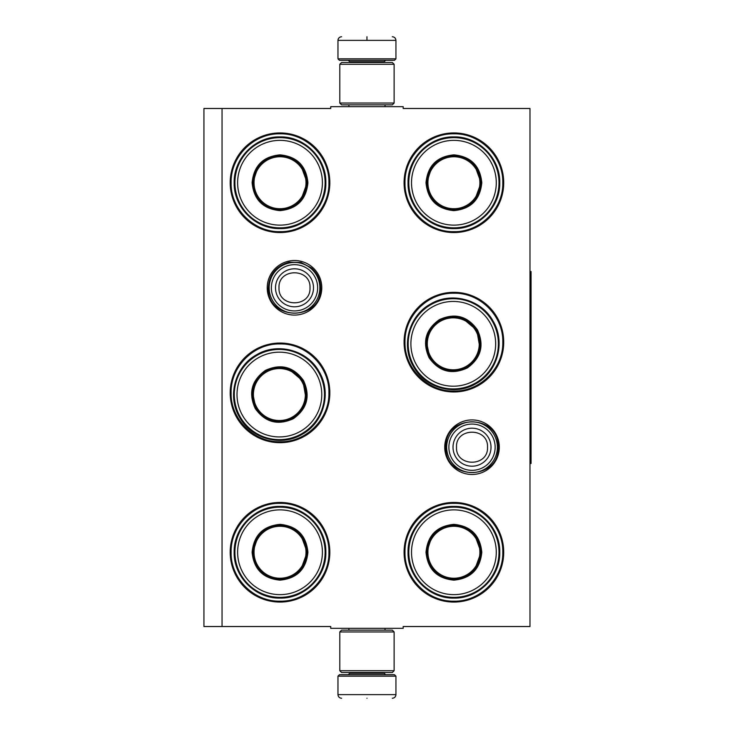 <?xml version="1.0" encoding="UTF-8"?>
<svg xmlns="http://www.w3.org/2000/svg" width="735" height="735" viewBox="0 0 735 735"><rect width="100%" height="100%" fill="white"/><g stroke="black" fill="none" stroke-linecap="round" stroke-linejoin="round"><path stroke-width="1.1" d="M222.053 108.477L330.732 108.477L330.732 106.667L403.184 106.667L403.184 108.477L529.981 108.477L529.981 626.523L403.184 626.523L403.184 628.333L330.732 628.333L330.732 626.523L222.053 626.523L222.053 108.477L203.935 108.477L203.935 626.523L222.053 626.523M499.295 447.202A27.278 27.278 0 0 1 472.017 474.479A27.278 27.278 0 0 1 444.739 447.202A27.278 27.278 0 0 1 472.017 419.924A27.278 27.278 0 0 1 499.295 447.202M321.783 287.798A27.278 27.278 0 0 1 294.505 315.076A27.278 27.278 0 0 1 267.228 287.798A27.278 27.278 0 0 1 294.505 260.521A27.278 27.278 0 0 1 321.783 287.798M329.822 552.261A49.815 49.815 0 0 1 280.017 602.066A49.815 49.815 0 0 1 230.202 552.261A49.815 49.815 0 0 1 280.017 502.446A49.815 49.815 0 0 1 329.822 552.261M329.822 392.858A49.815 49.815 0 0 1 280.017 442.672A49.815 49.815 0 0 1 230.202 392.858A49.815 49.815 0 0 1 280.017 343.043A49.815 49.815 0 0 1 329.822 392.858M329.822 182.739A49.815 49.815 0 0 1 280.017 232.554A49.815 49.815 0 0 1 230.202 182.739A49.815 49.815 0 0 1 280.017 132.934A49.815 49.815 0 0 1 329.822 182.739M503.714 552.261A49.815 49.815 0 0 1 453.899 602.066A49.815 49.815 0 0 1 404.085 552.261A49.815 49.815 0 0 1 453.899 502.446A49.815 49.815 0 0 1 503.714 552.261M503.714 342.142A49.815 49.815 0 0 1 453.899 391.957A49.815 49.815 0 0 1 404.085 342.142A49.815 49.815 0 0 1 453.899 292.328A49.815 49.815 0 0 1 503.714 342.142M503.714 182.739A49.815 49.815 0 0 1 453.899 232.554A49.815 49.815 0 0 1 404.085 182.739A49.815 49.815 0 0 1 453.899 132.934A49.815 49.815 0 0 1 503.714 182.739M280.017 343.952C306.146 343.282 329.592 366.728 328.922 392.858C329.592 418.996 306.146 442.433 280.017 441.763C253.878 442.433 230.441 418.996 231.102 392.858C230.441 366.728 253.878 343.282 280.017 343.952M453.899 293.237C480.038 292.567 503.475 316.004 502.804 342.142C503.475 368.272 480.038 391.718 453.899 391.048C427.77 391.718 404.323 368.272 404.994 342.142C404.323 316.004 427.77 292.567 453.899 293.237M453.899 133.834C480.038 133.164 503.475 156.61 502.804 182.739C503.475 208.878 480.038 232.315 453.899 231.654C427.77 232.315 404.323 208.878 404.994 182.739C404.323 156.61 427.77 133.164 453.899 133.834M280.017 601.166C253.878 601.836 230.441 578.39 231.102 552.261C230.441 526.122 253.878 502.685 280.017 503.346C306.146 502.685 329.592 526.122 328.922 552.261C329.592 578.39 306.146 601.836 280.017 601.166M453.899 503.346C480.038 502.685 503.475 526.122 502.804 552.261C503.475 578.39 480.038 601.836 453.899 601.166C427.77 601.836 404.323 578.39 404.994 552.261C404.323 526.122 427.77 502.685 453.899 503.346M280.017 231.654C253.878 232.315 230.441 208.878 231.102 182.739C230.441 156.61 253.878 133.164 280.017 133.834C306.146 133.164 329.592 156.61 328.922 182.739C329.592 208.878 306.146 232.315 280.017 231.654M319.863 287.798A25.358 25.358 0 0 1 294.505 313.156A25.358 25.358 0 0 1 269.148 287.798A25.358 25.358 0 0 1 294.505 262.441A25.358 25.358 0 0 1 319.863 287.798M317.639 287.798A23.134 23.134 0 0 1 294.505 310.933A23.134 23.134 0 0 1 271.371 287.798A23.134 23.134 0 0 1 294.505 264.664A23.134 23.134 0 0 1 317.639 287.798M497.375 447.202A25.358 25.358 0 0 1 472.017 472.559A25.358 25.358 0 0 1 446.659 447.202A25.358 25.358 0 0 1 472.017 421.844A25.358 25.358 0 0 1 497.375 447.202M495.151 447.202A23.134 23.134 0 0 1 472.017 470.336A23.134 23.134 0 0 1 448.883 447.202A23.134 23.134 0 0 1 472.017 424.067A23.134 23.134 0 0 1 495.151 447.202M395.935 58.846L394.493 60.298L339.423 60.298L337.971 58.846L395.935 58.846L395.935 40.37C395.724 38.174 394.511 36.961 392.315 36.75M366.958 36.75C399.675 36.75 399.675 36.75 366.958 36.75C334.241 36.75 334.241 36.75 366.958 36.75M366.958 36.879L366.958 40.094M337.971 676.154L395.935 676.154L394.493 674.702L339.423 674.702L337.971 676.154L337.971 694.63C338.192 696.826 339.395 698.039 341.6 698.25M366.958 698.25C399.675 698.25 399.675 698.25 366.958 698.25C334.241 698.25 334.241 698.25 366.958 698.25M339.79 670.715L394.125 670.715L392.315 672.525L341.6 672.525L339.79 670.715L339.79 631.953L341.6 630.143L392.315 630.143L394.125 631.953L339.79 631.953M394.125 64.285L339.79 64.285L341.6 62.475L392.315 62.475L394.125 64.285L394.125 103.047L339.79 103.047L341.6 104.857L392.315 104.857L394.125 103.047M307.91 182.739C306.256 199.69 296.958 208.988 280.017 210.642C263.066 208.988 253.768 199.69 252.114 182.739C253.768 165.798 263.066 156.5 280.017 154.846C296.958 156.5 306.256 165.798 307.91 182.739M300.808 200.223L307.184 182.739C305.567 199.249 296.517 208.299 280.017 209.916C263.507 208.299 254.457 199.249 252.84 182.739C254.457 166.239 263.507 157.189 280.017 155.572C296.517 157.189 305.567 166.239 307.184 182.739L300.808 165.265M325.118 182.739A45.101 45.101 0 0 0 280.017 137.638A45.101 45.101 0 0 0 234.906 182.739A45.101 45.101 0 0 0 280.017 227.85A45.101 45.101 0 0 0 325.118 182.739M322.399 182.739A42.382 42.382 0 0 0 280.017 140.357A42.382 42.382 0 0 0 237.625 182.739A42.382 42.382 0 0 0 280.017 225.13A42.382 42.382 0 0 0 322.399 182.739M258.031 166.772L252.84 182.739M234.171 182.739C233.537 158.245 255.514 136.269 280.017 136.903C304.51 136.269 326.487 158.245 325.853 182.739C326.487 207.242 304.51 229.219 280.017 228.585C255.514 229.219 233.537 207.242 234.171 182.739M305.999 182.739A25.991 25.991 0 0 1 280.017 208.731A25.991 25.991 0 0 1 254.025 182.739A25.991 25.991 0 0 1 280.017 156.757A25.991 25.991 0 0 1 305.999 182.739M306.734 182.739A26.717 26.717 0 0 1 280.017 209.457A26.717 26.717 0 0 1 253.299 182.739A26.717 26.717 0 0 1 280.017 156.022A26.717 26.717 0 0 1 306.734 182.739M303.546 380.601C310.583 396.101 307.184 408.798 293.338 418.702C277.839 425.74 265.133 422.34 255.229 408.495C248.191 392.995 251.6 380.289 265.445 370.385C280.945 363.347 293.642 366.747 303.546 380.601M306.146 399.289L302.921 380.96C309.775 396.055 306.458 408.43 292.971 418.077C277.876 424.931 265.51 421.614 255.863 408.127C249.009 393.032 252.316 380.666 265.804 371.019C280.899 364.156 293.274 367.472 302.921 380.96L288.662 369.007M318.448 371.993A45.101 45.101 0 0 0 256.837 355.483A45.101 45.101 0 0 0 240.327 417.094A45.101 45.101 0 0 0 301.938 433.604A45.101 45.101 0 0 0 318.448 371.993M316.096 373.352A42.382 42.382 0 0 0 258.196 357.844A42.382 42.382 0 0 0 242.688 415.734A42.382 42.382 0 0 0 300.578 431.252A42.382 42.382 0 0 0 316.096 373.352M252.371 391.709L255.863 408.127M239.693 417.462C226.894 396.569 234.943 366.544 256.469 354.84C277.371 342.051 307.386 350.099 319.091 371.625C331.88 392.527 323.841 422.542 302.315 434.247C281.413 447.036 251.398 438.997 239.693 417.462M301.892 381.548A25.991 25.991 0 0 1 292.383 417.048A25.991 25.991 0 0 1 256.882 407.539A25.991 25.991 0 0 1 266.401 372.039A25.991 25.991 0 0 1 301.892 381.548M302.526 381.189A26.717 26.717 0 0 1 292.75 417.682A26.717 26.717 0 0 1 256.249 407.907A26.717 26.717 0 0 1 266.033 371.405A26.717 26.717 0 0 1 302.526 381.189M307.91 552.261C306.256 569.202 296.958 578.5 280.017 580.154C263.066 578.5 253.768 569.202 252.114 552.261C253.768 535.31 263.066 526.012 280.017 524.358C296.958 526.012 306.256 535.31 307.91 552.261M300.808 569.735L307.184 552.261C305.567 568.761 296.517 577.811 280.017 579.428C263.507 577.811 254.457 568.761 252.84 552.261C254.457 535.751 263.507 526.701 280.017 525.084C296.517 526.701 305.567 535.751 307.184 552.261L300.808 534.777M325.118 552.261A45.101 45.101 0 0 0 280.017 507.15A45.101 45.101 0 0 0 234.906 552.261A45.101 45.101 0 0 0 280.017 597.362A45.101 45.101 0 0 0 325.118 552.261M322.399 552.261A42.382 42.382 0 0 0 280.017 509.87A42.382 42.382 0 0 0 237.625 552.261A42.382 42.382 0 0 0 280.017 594.643A42.382 42.382 0 0 0 322.399 552.261M258.031 536.284L252.84 552.261M234.171 552.261C233.537 527.758 255.514 505.781 280.017 506.415C304.51 505.781 326.487 527.758 325.853 552.261C326.487 576.755 304.51 598.731 280.017 598.097C255.514 598.731 233.537 576.755 234.171 552.261M305.999 552.261A25.991 25.991 0 0 1 280.017 578.243A25.991 25.991 0 0 1 254.025 552.261A25.991 25.991 0 0 1 280.017 526.269A25.991 25.991 0 0 1 305.999 552.261M306.734 552.261A26.717 26.717 0 0 1 280.017 578.978A26.717 26.717 0 0 1 253.299 552.261A26.717 26.717 0 0 1 280.017 525.543A26.717 26.717 0 0 1 306.734 552.261M481.792 182.739C480.139 199.69 470.841 208.988 453.899 210.642C436.957 208.988 427.66 199.69 426.006 182.739C427.66 165.798 436.957 156.5 453.899 154.846C470.841 156.5 480.139 165.798 481.792 182.739M474.7 200.223L481.067 182.739C479.459 199.249 470.4 208.299 453.899 209.916C437.398 208.299 428.34 199.249 426.732 182.739C428.34 166.239 437.398 157.189 453.899 155.572C470.4 157.189 479.459 166.239 481.067 182.739L474.7 165.265M499.001 182.739A45.101 45.101 0 0 0 453.899 137.638A45.101 45.101 0 0 0 408.798 182.739A45.101 45.101 0 0 0 453.899 227.85A45.101 45.101 0 0 0 499.001 182.739M496.281 182.739A42.382 42.382 0 0 0 453.899 140.357A42.382 42.382 0 0 0 411.517 182.739A42.382 42.382 0 0 0 453.899 225.13A42.382 42.382 0 0 0 496.281 182.739M431.923 166.772L426.732 182.739M408.054 182.739C407.429 158.245 429.405 136.269 453.899 136.903C478.393 136.269 500.37 158.245 499.745 182.739C500.37 207.242 478.393 229.219 453.899 228.585C429.405 229.219 407.429 207.242 408.054 182.739M479.891 182.739A25.991 25.991 0 0 1 453.899 208.731A25.991 25.991 0 0 1 427.917 182.739A25.991 25.991 0 0 1 453.899 156.757A25.991 25.991 0 0 1 479.891 182.739M480.616 182.739A26.717 26.717 0 0 1 453.899 209.457A26.717 26.717 0 0 1 427.182 182.739A26.717 26.717 0 0 1 453.899 156.022A26.717 26.717 0 0 1 480.616 182.739M477.438 329.877C484.475 345.377 481.076 358.083 467.221 367.987C451.722 375.025 439.025 371.625 429.121 357.77C422.083 342.271 425.482 329.574 439.328 319.67C454.827 312.632 467.533 316.032 477.438 329.877M480.029 348.574L476.813 330.245C483.667 345.34 480.35 357.706 466.863 367.353C451.768 374.216 439.392 370.899 429.745 357.412C422.891 342.317 426.208 329.941 439.695 320.295C454.79 313.441 467.166 316.757 476.813 330.245L462.545 318.292M492.34 321.278A45.101 45.101 0 0 0 430.728 304.768A45.101 45.101 0 0 0 414.218 366.379A45.101 45.101 0 0 0 475.83 382.889A45.101 45.101 0 0 0 492.34 321.278M489.988 322.637A42.382 42.382 0 0 0 432.088 307.12A42.382 42.382 0 0 0 416.57 365.019A42.382 42.382 0 0 0 474.47 380.528A42.382 42.382 0 0 0 489.988 322.637M426.263 340.985L429.745 357.412M413.575 366.747C400.786 345.845 408.825 315.829 430.361 304.125C451.253 291.336 481.278 299.375 492.983 320.901C505.772 341.803 497.733 371.827 476.197 383.532C455.296 396.321 425.28 388.273 413.575 366.747M475.784 330.833A25.991 25.991 0 0 1 466.275 366.333A25.991 25.991 0 0 1 430.774 356.824A25.991 25.991 0 0 1 440.283 321.324A25.991 25.991 0 0 1 475.784 330.833M476.418 330.465A26.717 26.717 0 0 1 466.633 366.967A26.717 26.717 0 0 1 430.14 357.182A26.717 26.717 0 0 1 439.916 320.69A26.717 26.717 0 0 1 476.418 330.465M481.792 552.261C480.139 569.202 470.841 578.5 453.899 580.154C436.957 578.5 427.66 569.202 426.006 552.261C427.66 535.31 436.957 526.012 453.899 524.358C470.841 526.012 480.139 535.31 481.792 552.261M474.7 569.735L481.067 552.261C479.459 568.761 470.4 577.811 453.899 579.428C437.398 577.811 428.34 568.761 426.732 552.261C428.34 535.751 437.398 526.701 453.899 525.084C470.4 526.701 479.459 535.751 481.067 552.261L474.7 534.777M499.001 552.261A45.101 45.101 0 0 0 453.899 507.15A45.101 45.101 0 0 0 408.798 552.261A45.101 45.101 0 0 0 453.899 597.362A45.101 45.101 0 0 0 499.001 552.261M496.281 552.261A42.382 42.382 0 0 0 453.899 509.87A42.382 42.382 0 0 0 411.517 552.261A42.382 42.382 0 0 0 453.899 594.643A42.382 42.382 0 0 0 496.281 552.261M431.923 536.284L426.732 552.261M408.054 552.261C407.429 527.758 429.405 505.781 453.899 506.415C478.393 505.781 500.37 527.758 499.745 552.261C500.37 576.755 478.393 598.731 453.899 598.097C429.405 598.731 407.429 576.755 408.054 552.261M479.891 552.261A25.991 25.991 0 0 1 453.899 578.243A25.991 25.991 0 0 1 427.917 552.261A25.991 25.991 0 0 1 453.899 526.269A25.991 25.991 0 0 1 479.891 552.261M480.616 552.261A26.717 26.717 0 0 1 453.899 578.978A26.717 26.717 0 0 1 427.182 552.261A26.717 26.717 0 0 1 453.899 525.543A26.717 26.717 0 0 1 480.616 552.261M529.981 271.5L531.065 271.5L531.065 463.5L529.981 463.5M275.506 287.798A19 19 0 0 0 294.505 306.798A19 19 0 0 0 313.505 287.798A19 19 180 0 0 294.505 268.799A19 19 180 0 0 275.506 287.798M279.006 287.798C278.032 307.8 310.978 307.8 310.005 287.798C310.969 267.806 278.032 267.806 279.006 287.798M453.017 447.202A19 19 0 0 0 472.017 466.201A19 19 0 0 0 491.017 447.202A19 19 180 0 0 472.017 428.202A19 19 180 0 0 453.017 447.202M456.508 447.202C455.544 467.194 488.481 467.194 487.516 447.202C488.481 427.2 455.544 427.2 456.508 447.202M384.166 62.475L384.166 61.749L349.75 61.749L348.298 60.298M337.971 58.846L337.971 40.37L395.935 40.37M349.75 672.525L349.75 673.251L384.166 673.251L385.618 674.702M395.935 676.154L395.935 694.63L337.971 694.63M385.03 106.667L385.03 104.857M348.877 106.667L348.877 104.857M349.75 62.475L349.75 61.749M384.166 61.749L385.618 60.298M337.971 40.37C338.192 38.174 339.395 36.961 341.6 36.75M385.03 628.333L385.03 630.143M348.877 628.333L348.877 630.143M384.166 672.525L384.166 673.251M349.75 673.251L348.298 674.702M395.935 694.63C395.724 696.826 394.52 698.039 392.315 698.25M394.125 670.715L394.125 631.953M339.79 64.285L339.79 103.047M445.879 447.202C444.262 413.483 499.772 413.474 498.155 447.202C499.772 480.92 444.262 480.92 445.879 447.202M268.367 287.798C269.276 274.357 276.222 265.822 289.204 262.211L301.001 262.487L311.475 267.926C317.437 273.218 320.488 279.842 320.644 287.798C322.261 321.526 266.75 321.517 268.367 287.798"/></g></svg>
